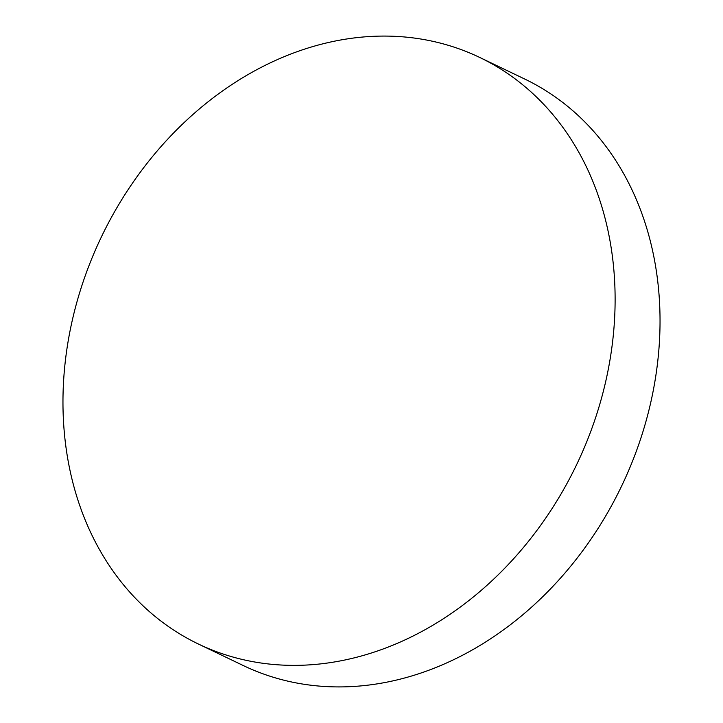 <?xml version="1.0" encoding="UTF-8"?>
<svg xmlns="http://www.w3.org/2000/svg" width="723" height="723" viewBox="0 0 723 723"><rect width="100%" height="100%" fill="white"/><g stroke="black" fill="none" stroke-linecap="round" stroke-linejoin="round"><path stroke-width="1.08" d="M82.576 283.497A325.269 263.479 115.6 0 1 441.292 43.362A325.269 263.479 115.6 0 1 479.738 57.46A325.269 263.479 115.6 0 1 595.508 417.948A325.269 263.479 115.6 0 1 236.792 658.093A325.269 263.479 115.6 0 1 198.346 643.994A325.269 263.479 115.6 0 1 82.576 283.497M479.738 57.46L524.654 79.006A325.269 263.479 115.6 0 1 640.424 439.503A325.269 263.479 115.6 0 1 281.708 679.638A325.269 263.479 115.6 0 1 243.262 665.54L198.346 643.994"/></g></svg>
